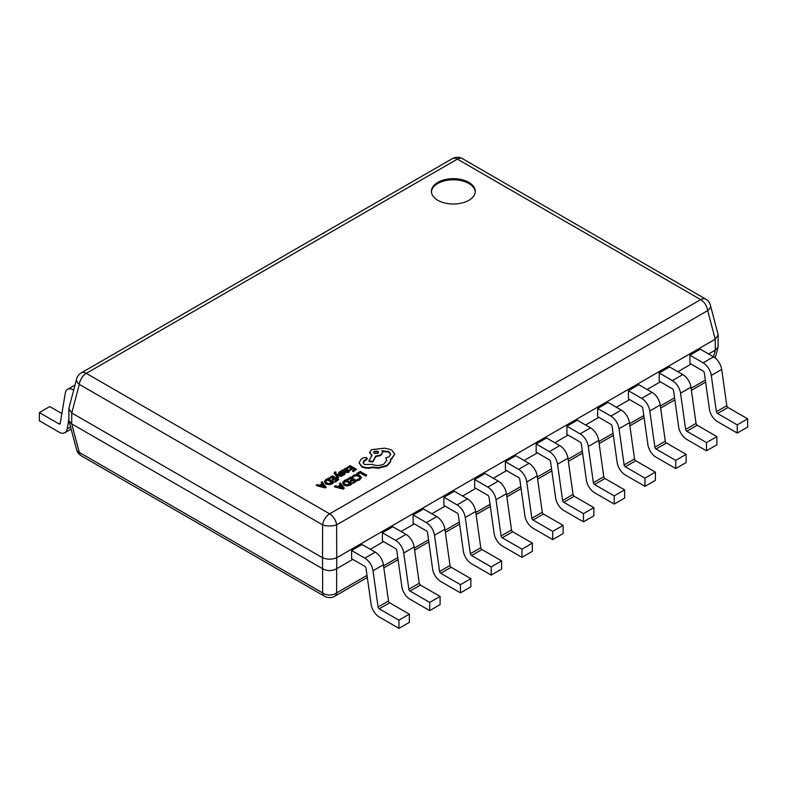 <?xml version="1.0" encoding="UTF-8"?>
<svg xmlns="http://www.w3.org/2000/svg" width="787" height="787" viewBox="0 0 787 787"><rect width="100%" height="100%" fill="white"/><g stroke="black" fill="none" stroke-linecap="round" stroke-linejoin="round"><path stroke-width="1.18" d="M437.828 182.387A21.928 12.661 0 0 0 431.404 191.339A21.928 12.661 0 0 0 444.95 203.046A21.928 12.661 0 0 0 468.845 200.301A21.928 12.661 0 0 0 475.269 191.339A21.928 12.661 0 0 0 461.733 179.643A21.928 12.661 0 0 0 437.828 182.387M475.25 191.89A21.928 12.661 0 0 0 461.29 180.636A21.928 12.661 0 0 0 437.828 183.479A21.928 12.661 0 0 0 431.424 191.89M332.252 483.828L334.082 482.224L327.667 478.526L325.907 479.539L324.313 481.496L325.739 483.985L328.976 484.743L332.252 483.828L334.082 482.224M346.644 467.567L347.382 467.99L349.999 466.475L352.163 467.724L349.861 469.042L350.599 469.465L352.891 468.147L354.947 469.327L352.468 470.754L353.206 471.187L356.511 469.278L350.097 465.57L346.644 468.108L347.382 468.531L349.999 467.016L351.681 467.99M352.468 470.754L353.206 471.728L356.511 469.278M349.861 469.042L350.599 470.016L352.891 468.688L354.475 469.603M334.524 486.317L334.524 486.858L343.388 489.15L344.273 488.097L340.299 482.982L339.384 483.513L340.525 484.881L337.849 486.425L335.439 485.786L334.524 486.317L343.388 488.609L344.273 488.097M339.384 483.513L340.22 485.058M347.087 479.057L347.824 479.48L350.441 477.965L352.606 479.214L350.304 480.542L351.041 480.965L353.333 479.637L355.39 480.827L352.91 482.254L353.648 482.677L356.954 480.768L350.54 477.07L347.087 479.608L347.824 480.031L350.441 478.516L352.133 479.49M352.91 482.254L353.648 483.228L356.954 480.768M350.304 480.542L351.041 481.506L353.333 480.188L354.917 481.093M352.094 476.479L352.881 476.942L354.111 475.732L356.432 475.171L358.892 475.869L360.151 477.365L359.108 478.791L357.219 479.44L358.085 479.942L359.866 479.214L361.282 477.306L359.718 475.338L356.57 474.472L353.491 475.24L352.094 477.03L352.881 477.483L354.111 476.283L356.432 475.722L358.892 476.41L360.151 477.916M357.219 479.44L358.085 480.483L359.866 479.765L361.282 477.306M357.623 474.374L360.18 472.898L365.857 476.174L366.693 475.151L360.269 471.452L356.895 473.4L357.623 474.374L356.895 473.4M359.069 462.845L361.715 466.76C364.893 468.334 368.385 468.609 372.202 467.606L378.272 468.265L386.85 466.052L390.539 461.861L390.686 460.503M363.023 462.766L367.116 458.742M385.797 457.896L386.751 460.238L384.066 463.946C380.17 465.845 376.147 465.973 371.976 464.34L364.499 464.556L363.004 462.49L364.224 460.602L367.175 458.477L366.594 457.66L363.86 457.601L361.164 459.155L359.069 462.736L361.715 466.209C364.893 467.783 368.385 468.068 372.202 467.055L378.272 467.714L386.85 465.501L390.539 461.32L390.539 458.998L391.68 458.447L394.74 454.158L391.68 449.918L384.794 448.147L371.523 449.702L369.634 452.338L371.976 455.23L368.965 460.867L372.802 461.448L375.714 456.076L380.692 454.994L382.561 452.358L381.961 450.784L388.896 451.63L390.775 454.256L388.896 456.893L385.797 457.896L386.732 460.513M381.961 451.325L388.896 452.171L390.765 454.532M368.965 460.867L368.965 461.418L372.802 461.999L375.714 456.617L380.692 455.545L382.541 452.633M369.654 452.614L371.976 455.781M390.539 459.549L391.68 458.988L394.74 454.158M350.461 485.067L352.291 483.464L345.877 479.755L344.116 480.778L342.522 482.736L343.949 485.225L347.185 485.973L350.461 485.067L352.291 483.464M342.197 470.134L345.149 472.387L348.543 472.426L349.694 470.724L348.907 470.282L347.962 471.462L345.916 471.354L347.736 469.514L345.739 468.383L344.312 468.786L343.712 470.075L342.197 470.134L345.149 471.836L348.543 471.885L349.694 470.724M344.312 469.327L343.732 470.616M346.349 471.561L347.677 469.8M340.004 473.292L340.328 472.387L342.099 471.885L341.263 470.852L338.784 472.397L339.256 473.272L343.889 474.158M342.719 475.014L344.913 473.558L344.45 473.243L344.913 474.108L342.719 475.555L341.932 474.561L342.719 475.555M338.784 472.397L339.256 473.813L338.784 472.948L339.256 473.813L341.912 473.843M334.219 473.056L337.78 478.526L338.607 477.493L336.639 475.063M335.331 473.695L336.049 472.092L334.75 471.944L334.583 473.735L337.78 477.975L338.607 477.493M336.787 475.25L341.273 476.499L342.178 475.437L335.803 473.833L335.331 473.154L336.049 472.092M328.877 477.827L329.615 478.24L332.232 476.735L334.396 477.975L332.094 479.303L332.832 479.726L335.124 478.398L337.18 479.588L334.701 481.014L335.439 481.437L338.744 479.539L332.33 475.83L328.877 478.368L329.615 478.791L332.232 477.276L333.914 478.25M334.701 481.014L335.439 481.988L338.744 479.539M332.094 479.303L332.832 480.277L335.124 478.949L336.708 479.863M316.315 485.077L316.315 485.618L325.179 487.91L326.064 487.409L322.09 481.742L321.175 482.274L322.316 483.641L319.64 485.185L317.23 484.546L316.315 485.077L325.179 487.369L326.064 486.858M321.175 482.274L322.001 483.818M409.348 614.165L389.663 602.793A1.672 0.964 -120 0 1 388.503 600.993L383.407 564.751A11.707 6.758 60 0 0 375.261 552.14L362.04 544.506L351.622 550.516L351.622 558.711L364.843 566.345A1.672 0.964 60 0 1 366.014 568.145L371.1 604.396A11.707 6.758 -120 0 0 379.255 616.998L398.94 628.37L409.348 622.36L409.348 614.165L398.94 620.176L398.94 628.37M440.1 596.408L420.415 585.046A1.672 0.964 -120 0 1 419.255 583.236L414.169 546.995A11.707 6.758 60 0 0 406.013 534.383L392.792 526.749L382.384 532.76L382.384 540.954L395.605 548.588A1.672 0.964 60 0 1 396.766 550.388L401.852 586.64A11.707 6.758 -120 0 0 410.007 599.241L429.692 610.614L440.1 604.603L440.1 596.408L429.692 602.419L429.692 610.614M470.862 578.652L451.167 567.289A1.672 0.964 -120 0 1 450.007 565.489L444.921 529.238A11.707 6.758 60 0 0 436.765 516.626L423.544 508.992L413.136 515.003L413.136 523.198L426.357 530.832A1.672 0.964 60 0 1 427.518 532.632L432.604 568.883A11.707 6.758 -120 0 0 440.759 581.495L460.454 592.857L470.862 586.846L470.862 578.652L460.454 584.662L460.454 592.857M501.614 560.895L481.929 549.533A1.672 0.964 -120 0 1 480.759 547.732L475.673 511.481A11.707 6.758 60 0 0 467.517 498.869L454.296 491.236L443.888 497.246L443.888 505.441L457.109 513.075A1.672 0.964 60 0 1 458.28 514.875L463.366 551.126A11.707 6.758 -120 0 0 471.521 563.738L491.206 575.1L501.614 569.09L501.614 560.895L491.206 566.906L491.206 575.1M532.366 543.138L512.681 531.776A1.672 0.964 -120 0 1 511.52 529.976L506.425 493.724A11.707 6.758 60 0 0 498.279 481.113L485.058 473.479L474.64 479.49L474.64 487.684L487.861 495.318A1.672 0.964 60 0 1 489.032 497.118L494.118 533.37A11.707 6.758 -120 0 0 502.273 545.981L521.958 557.344L532.366 551.333L532.366 543.138L521.958 549.149L521.958 557.344M563.118 525.382L543.433 514.019A1.672 0.964 -120 0 1 542.273 512.219L537.187 475.968A11.707 6.758 60 0 0 529.031 463.356L515.81 455.722L505.402 461.733L505.402 469.928L518.623 477.561A1.672 0.964 60 0 1 519.784 479.362L524.87 515.613A11.707 6.758 -120 0 0 533.025 528.225L552.71 539.587L563.118 533.576L563.118 525.382L552.71 531.392L552.71 539.587M593.88 507.625L574.195 496.263A1.672 0.964 -120 0 1 573.025 494.462L567.939 458.211A11.707 6.758 60 0 0 559.783 445.599L546.562 437.966L536.154 443.976L536.154 452.171L549.375 459.805A1.672 0.964 60 0 1 550.536 461.605L555.622 497.856A11.707 6.758 -120 0 0 563.777 510.468L583.472 521.83L593.88 515.819L593.88 507.625L583.472 513.636L583.472 521.83M624.632 489.868L604.947 478.506A1.672 0.964 -120 0 1 603.777 476.706L598.691 440.454A11.707 6.758 60 0 0 590.535 427.843L577.314 420.209L566.906 426.22L566.906 434.414L580.127 442.048A1.672 0.964 60 0 1 581.298 443.848L586.384 480.1A11.707 6.758 -120 0 0 594.539 492.711L614.224 504.073L624.632 498.063L624.632 489.868L614.224 495.879L614.224 504.073M655.384 472.111L635.699 460.749A1.672 0.964 -120 0 1 634.538 458.949L629.452 422.698A11.707 6.758 60 0 0 621.297 410.086L608.076 402.462L597.667 408.463L597.667 416.657L610.879 424.291A1.672 0.964 60 0 1 612.05 426.101L617.136 462.343A11.707 6.758 -120 0 0 625.291 474.954L644.976 486.317L655.384 480.316L655.384 472.111L644.976 478.122L644.976 486.317M686.136 454.365L666.451 442.992A1.672 0.964 -120 0 1 665.29 441.192L660.204 404.941A11.707 6.758 60 0 0 652.049 392.339L638.828 384.705L628.419 390.716L628.419 398.911L641.641 406.545A1.672 0.964 60 0 1 642.802 408.345L647.888 444.586A11.707 6.758 -120 0 0 656.043 457.198L675.728 468.56L686.136 462.559L686.136 454.365L675.728 460.365L675.728 468.56M716.898 436.608L697.213 425.236A1.672 0.964 -120 0 1 696.042 423.436L690.956 387.184A11.707 6.758 60 0 0 682.801 374.582L669.58 366.949L659.172 372.959L659.172 381.154L672.393 388.788A1.672 0.964 60 0 1 673.554 390.588L678.65 426.829A11.707 6.758 -120 0 0 686.795 439.441L706.49 450.813L716.898 444.803L716.898 436.608L706.49 442.619L706.49 450.813M747.65 418.851L727.965 407.479A1.672 0.964 -120 0 1 726.794 405.679L721.709 369.428A11.707 6.758 60 0 0 713.553 356.826L700.332 349.192L689.924 355.203L689.924 363.397L703.145 371.031A1.672 0.964 60 0 1 704.316 372.831L709.402 409.083A11.707 6.758 -120 0 0 717.557 421.684L737.242 433.057L747.65 427.046L747.65 418.851L737.242 424.862L737.242 433.057M708.615 353.973L715.235 350.146L715.235 339.217L336.718 557.757L336.718 568.676L352.812 559.39M370.313 549.287L383.564 541.633M401.075 531.53L414.316 523.876M431.827 513.773L445.068 506.13M462.579 496.017L475.83 488.373M493.331 478.26L506.582 470.616M524.093 460.503L537.334 452.859M554.845 442.747L568.086 435.103M585.597 424.99L598.848 417.346M616.349 407.233L629.6 399.589M647.111 389.486L660.352 381.833M677.863 371.73L691.114 364.076M71.765 423.898L322.532 568.676L322.532 557.757L71.765 412.978L71.676 423.859L68.931 420.907L68.823 408.62L76.605 378.98A10.034 5.666 -165.1 0 0 79.29 384.361L71.765 412.978M336.718 568.676L336.639 568.735C331.966 571.205 327.284 571.205 322.611 568.735L322.532 568.676M715.235 339.217L707.71 310.609A10.034 5.666 165.1 0 0 710.395 305.218L718.177 334.868L718.069 347.156L715.235 350.146M322.532 557.757L322.611 524.84L79.29 384.361A10.034 5.794 -60 0 1 86.304 373.363L329.625 513.842L700.696 299.611L457.375 159.131L86.304 373.363A10.034 5.794 -120 0 0 81.287 372.871A10.034 10.034 0 0 0 76.605 378.98M710.395 305.218A10.034 10.034 0 0 0 705.713 299.109A10.034 5.794 120 0 0 700.696 299.611A10.034 5.794 -120 0 1 707.71 310.609L336.639 524.84L336.718 557.757M718.177 334.868L715.324 339.167M336.639 524.84A10.034 3.915 180 0 1 322.611 524.84A10.034 5.794 120 0 1 329.625 513.842A10.034 5.794 -120 0 1 336.639 524.84M336.639 557.796C331.966 559.616 327.284 559.616 322.611 557.796M71.676 412.919L68.823 408.62M336.639 568.735L336.639 592.896A10.034 7.408 180 0 1 322.611 592.896L322.611 568.735M71.676 423.859L79.29 452.417A10.034 5.666 165.1 0 1 76.605 449.702L68.931 420.907M61.868 413.549L49.758 406.554L39.35 412.565L59.035 423.927L60.245 423.239M68.823 419.205L67.19 428.935A11.707 6.758 60 0 1 64.888 432.702A11.707 6.758 60 0 1 59.035 432.122L39.35 420.76L39.35 412.565M73.663 390.027L73.447 389.909A11.707 6.758 -120 0 0 67.584 389.329A11.707 6.758 -120 0 0 65.291 393.097L60.206 423.475A1.672 0.964 60 0 1 59.871 424.016A1.672 0.964 60 0 1 59.035 423.927M689.924 355.203L703.145 362.837A11.707 6.758 60 0 1 711.3 375.438L716.386 411.69A1.672 0.964 -120 0 0 717.557 413.49L737.242 424.862M659.172 372.959L672.393 380.593A11.707 6.758 60 0 1 680.548 393.195L685.634 429.446A1.672 0.964 -120 0 0 686.795 431.246L706.49 442.619M628.419 390.716L641.641 398.34A11.707 6.758 60 0 1 649.796 410.952L654.882 447.203A1.672 0.964 -120 0 0 656.043 449.003L675.728 460.365M597.667 408.463L610.879 416.097A11.707 6.758 60 0 1 619.035 428.708L624.121 464.96A1.672 0.964 -120 0 0 625.291 466.76L644.976 478.122M566.906 426.22L580.127 433.853A11.707 6.758 60 0 1 588.283 446.465L593.368 482.716A1.672 0.964 -120 0 0 594.539 484.517L614.224 495.879M536.154 443.976L549.375 451.61A11.707 6.758 60 0 1 557.53 464.222L562.616 500.473A1.672 0.964 -120 0 0 563.777 502.273L583.472 513.636M505.402 461.733L518.623 469.367A11.707 6.758 60 0 1 526.778 481.978L531.864 518.23A1.672 0.964 -120 0 0 533.025 520.03L552.71 531.392M474.64 479.49L487.861 487.123A11.707 6.758 60 0 1 496.017 499.735L501.103 535.986A1.672 0.964 -120 0 0 502.273 537.787L521.958 549.149M443.888 497.246L457.109 504.88A11.707 6.758 60 0 1 465.265 517.492L470.351 553.733A1.672 0.964 -120 0 0 471.521 555.543L491.206 566.906M413.136 515.003L426.357 522.637A11.707 6.758 60 0 1 434.513 535.249L439.599 571.49A1.672 0.964 -120 0 0 440.759 573.3L460.454 584.662M382.384 532.76L395.605 540.394A11.707 6.758 60 0 1 403.761 553.005L408.847 589.247A1.672 0.964 -120 0 0 410.007 591.047L429.692 602.419M351.622 550.516L364.843 558.15A11.707 6.758 60 0 1 372.999 570.752L378.085 607.003A1.672 0.964 -120 0 0 379.255 608.804L398.94 620.176M374.307 451.256L373.569 452.279L374.307 453.312L377.858 453.312L378.596 452.279L377.858 451.256L374.307 451.256L373.609 452.555M361.715 466.209L361.715 466.76M372.202 467.055L372.202 467.606M378.272 467.714L378.272 468.265M372.802 461.448L372.802 461.999M375.714 456.076L375.714 456.617M364.224 460.602L364.224 461.152M378.547 452.555L377.858 451.807L374.307 451.807M357.623 473.823L360.18 472.348L360.18 472.898M360.18 472.348L365.857 476.174M365.857 475.633L366.693 475.151M352.881 476.942L352.881 477.483M358.085 479.942L358.085 480.483M347.824 479.48L347.824 480.031M350.441 477.965L350.441 478.516M351.041 480.965L351.041 481.506M353.333 479.637L353.333 480.188M353.648 482.677L353.648 483.228M342.522 482.736L343.949 484.674L347.185 485.431L350.461 484.517M350.727 483.513L345.778 480.66L343.614 482.687L344.795 484.162L347.303 484.792L350.727 483.513M350.254 483.789L345.778 481.211L343.614 483.228M345.778 480.66L345.778 481.211M340.987 485.451L338.833 486.691L343.034 487.861L340.987 485.451L339.482 486.868M343.388 488.609L343.388 489.15M342.325 487.635L340.987 485.992M347.382 467.99L347.382 468.531M349.999 466.475L349.999 467.016M350.599 469.465L350.599 470.016M352.891 468.147L352.891 468.688M353.206 471.187L353.206 471.728M346.723 469.682L344.765 469.288L344.273 470.006L345.296 471L346.723 469.682L346.359 469.229L344.273 470.557M344.765 469.829L344.765 469.288L344.273 470.006M344.45 472.702L344.913 473.558L343.496 472.407L340.004 472.751L340.328 471.846L342.099 471.334M341.912 473.292L343.889 473.617L341.932 474.561M337.78 477.975L337.78 478.526M336.639 474.659L341.273 475.958L341.273 476.499M341.273 475.958L342.178 475.437M329.615 478.24L329.615 478.791M332.232 476.735L332.232 477.276M332.832 479.726L332.832 480.277M335.124 478.398L335.124 478.949M335.439 481.437L335.439 481.988M324.313 481.496L325.739 483.434L328.976 484.192L332.252 483.287M332.517 482.274L327.569 479.421L325.405 481.447L326.585 482.923L329.094 483.562L332.517 482.274M332.045 482.549L327.569 479.972L325.405 481.998M327.569 479.421L327.569 479.972M322.778 484.212L320.624 485.451L324.824 486.622L322.778 484.212L321.263 485.628M325.179 487.369L325.179 487.91M324.106 486.396L322.778 484.753M76.605 449.702A10.034 10.034 0 0 0 81.287 455.811A10.034 5.794 120 0 1 79.29 452.417L322.611 592.896A10.034 5.794 -60 0 0 324.608 596.29A10.034 10.034 0 0 0 334.642 596.29A10.034 5.794 -120 0 0 336.639 592.896L367.027 575.356M713.534 356.806L715.324 350.097M383.564 565.804L397.779 557.599M414.316 548.057L428.531 539.843M445.068 530.3L459.283 522.086M475.82 512.544L490.045 504.329M506.582 494.787L520.797 486.573M537.334 477.03L551.549 468.816M568.086 459.274L582.311 451.059M598.838 441.517L613.063 433.303M629.6 423.76L643.815 415.556M660.352 406.003L674.567 397.799M691.104 388.247L705.329 380.042M452.358 158.63A10.034 5.794 -120 0 1 457.375 159.131A10.034 5.794 -60 0 1 462.392 158.63A10.034 10.034 0 0 0 452.358 158.63L81.287 372.871M70.555 426.997L67.19 428.935M727.965 407.479L717.557 413.49M726.794 405.679L716.386 411.69M721.709 369.428L711.3 375.438M713.553 356.826L703.145 362.837M697.213 425.236L686.795 431.246M696.042 423.436L685.634 429.446M690.956 387.184L680.548 393.195M682.801 374.582L672.393 380.593M666.451 442.992L656.043 449.003M665.29 441.192L654.882 447.203M660.204 404.941L649.796 410.952M652.049 392.339L641.641 398.34M635.699 460.749L625.291 466.76M634.538 458.949L624.121 464.96M629.452 422.698L619.035 428.708M621.297 410.086L610.879 416.097M604.947 478.506L594.539 484.517M603.777 476.706L593.368 482.716M598.691 440.454L588.283 446.465M590.535 427.843L580.127 433.853M574.195 496.263L563.777 502.273M573.025 494.462L562.616 500.473M567.939 458.211L557.53 464.222M559.783 445.599L549.375 451.61M543.433 514.019L533.025 520.03M542.273 512.219L531.864 518.23M537.187 475.968L526.778 481.978M529.031 463.356L518.623 469.367M512.681 531.776L502.273 537.787M511.52 529.976L501.103 535.986M506.425 493.724L496.017 499.735M498.279 481.113L487.861 487.123M481.929 549.533L471.521 555.543M480.759 547.732L470.351 553.733M475.673 511.481L465.265 517.492M467.517 498.869L457.109 504.88M451.167 567.289L440.759 573.3M450.007 565.489L439.599 571.49M444.921 529.238L434.513 535.249M436.765 516.626L426.357 522.637M420.415 585.046L410.007 591.047M419.255 583.236L408.847 589.247M414.169 546.995L403.761 553.005M406.013 534.383L395.605 540.394M389.663 602.793L379.255 608.804M388.503 600.993L378.085 607.003M383.407 564.751L372.999 570.752M375.261 552.14L364.843 558.15M386.85 465.501L386.85 466.052M390.539 461.32L390.539 461.861M391.68 458.447L391.68 458.988M371.523 454.965L371.523 455.516M380.692 454.994L380.692 455.545M388.896 451.63L388.896 452.171M366.28 459.421L366.28 459.962M366.594 459.283L366.594 459.834M354.111 475.732L354.111 476.283M356.432 475.171L356.432 475.722M358.892 475.869L358.892 476.41M359.866 479.214L359.866 479.765M361.282 477.365L361.282 477.857M343.949 484.674L343.949 485.225M347.185 485.431L347.185 485.973M344.854 481.201L344.854 481.742M348.543 471.885L348.543 472.426M347.077 470.459L347.077 471.01M345.149 471.836L345.149 472.387M345.591 469.052L345.591 469.603M340.289 473.548L340.289 474.099M343.093 473.076L343.093 473.617M344.008 474.502L344.008 475.053M334.583 473.735L334.583 474.276M325.739 483.434L325.739 483.985M328.976 484.192L328.976 484.743M326.644 479.962L326.644 480.503M705.713 299.109L462.392 158.63M718.069 347.156L715.186 357.957M705.614 382.118L691.399 390.322M674.862 399.875L660.637 408.079M644.11 417.631L629.885 425.836M613.348 435.378L599.133 443.593M582.596 453.135L568.381 461.349M551.844 470.892L537.619 479.106M521.092 488.648L506.867 496.863M490.331 506.405L476.115 514.619M459.578 524.162L445.363 532.376M428.826 541.918L414.601 550.123M398.074 559.675L383.849 567.88M367.313 577.432L334.642 596.29M324.608 596.29L81.287 455.811M64.888 432.702L71.115 429.112M74.981 385.059L67.584 389.329M390.696 460.228L390.696 460.779M369.634 452.338L369.634 452.879M382.561 452.358L382.561 452.909M367.175 458.477L367.175 459.018M347.736 469.514L347.736 470.065M338.754 472.594L338.754 473.144M344.942 473.371L344.942 473.912M334.18 472.771L334.18 473.321"/></g></svg>
